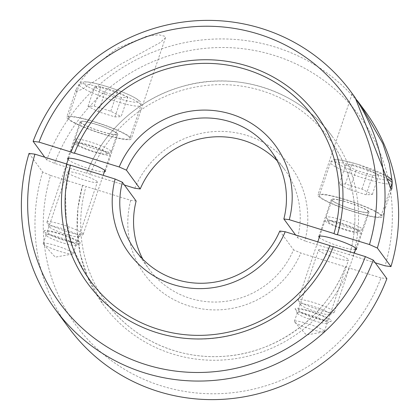 <?xml version="1.0" encoding="UTF-8"?>
<svg xmlns="http://www.w3.org/2000/svg" width="420" height="420" viewBox="0 0 420 420"><rect width="100%" height="100%" fill="white"/><g stroke="black" fill="none" stroke-linecap="round" stroke-linejoin="round"><path stroke-width="0.32" stroke-dasharray="2.1 1.58" d="M134.799 188.255A90.851 88.415 143.8 0 1 246.661 135.371A90.851 88.415 143.8 0 1 304.878 240.975L297.633 237.762L295.58 234.964M375.244 262.784L353.036 255.901A142.086 138.275 -36.2 0 0 332.404 136.652C299.796 90.851 236.864 69.951 181.771 86.599C138.915 98.632 102.422 131.875 86.63 173.271L54.611 163.396L46.72 159.899A183.535 178.61 143.8 0 1 275.111 47.014A183.535 178.61 143.8 0 1 364.838 110.791M355.131 97.54L352.585 94.458L357.294 100.606M392.102 180.868L392.201 182.978M54.611 163.396A176.195 171.465 143.8 0 1 273.777 55.267A176.195 171.465 143.8 0 1 385.067 265.829M67.064 118.109A34.03 4.578 -161.3 0 0 100.58 133.355A34.03 4.578 -161.3 0 0 131.229 138.915A34.03 4.578 -161.3 0 0 130.93 137.907A34.03 4.578 -161.3 0 0 97.409 122.656A34.03 4.578 -161.3 0 0 66.759 117.096A34.03 4.578 -161.3 0 0 67.064 118.109M76.062 91.513L82.504 89.135L120.173 64.507L159.899 42.745L165.459 37.784L165.286 36.398L158.839 34.771L146.444 36.351L116.855 48.499L91.361 68.523L81.989 79.438L76.198 89.219L76.062 91.513M382.095 215.759A34.03 4.578 -161.3 0 0 348.574 200.513A34.03 4.578 -161.3 0 0 317.924 194.948A34.03 4.578 -161.3 0 0 318.224 195.962A34.03 4.578 -161.3 0 0 351.745 211.213A34.03 4.578 -161.3 0 0 382.394 216.773A34.03 4.578 -161.3 0 0 382.095 215.759M104.333 171.869A19.882 2.677 18.7 0 1 85.601 167.58A19.882 2.677 18.7 0 1 68.114 159.611M80.336 122.225A19.882 2.677 -161.3 0 0 99.923 131.135A19.882 2.677 -161.3 0 0 117.826 134.379A19.882 2.677 -161.3 0 0 117.653 133.791A19.882 2.677 -161.3 0 0 98.07 124.882A19.882 2.677 -161.3 0 0 80.162 121.632A19.882 2.677 -161.3 0 0 80.336 122.225M368.818 211.643A19.882 2.677 -161.3 0 0 349.23 202.734A19.882 2.677 -161.3 0 0 331.328 199.484A19.882 2.677 -161.3 0 0 331.501 200.078A19.882 2.677 -161.3 0 0 351.089 208.987A19.882 2.677 -161.3 0 0 368.991 212.237A19.882 2.677 -161.3 0 0 368.818 211.643M355.499 249.722A19.882 2.677 18.7 0 1 336.767 245.432A19.882 2.677 18.7 0 1 319.279 237.463M124.42 185.036L90.09 174.395A138.416 134.704 143.8 0 1 200.928 86.142A138.416 134.704 143.8 0 1 329.443 138.826C353.561 171.313 361.195 215.276 349.571 254.777L304.878 240.975M353 255.99C353.724 255.754 348.222 254.047 349.813 255.003M46.72 159.899L44.756 157.216M90.058 174.484C90.783 174.248 85.276 172.541 86.872 173.497M332.404 136.652A142.086 138.275 -36.2 0 0 200.398 82.588A142.086 138.275 -36.2 0 0 86.646 173.323M329.443 138.826A138.416 134.704 143.8 0 1 349.587 254.83M277.158 160.781A84.121 81.863 143.8 0 1 284.734 169.669A84.121 81.863 143.8 0 1 297.633 237.762M142.842 259.219A84.121 81.863 -36.2 0 0 149.032 269.12A84.121 81.863 -36.2 0 0 190.16 298.347A84.121 81.863 -36.2 0 0 293.548 249.821L300.799 253.029L345.492 266.837C326.477 317.331 275.32 354.275 221.424 356.433C176.605 359.111 131.906 338.179 106.155 302.463A138.416 134.704 143.8 0 1 86.011 186.454L130.72 200.314L136.138 201.028M130.72 200.314A90.851 88.415 -36.2 0 0 188.937 305.912A90.851 88.415 -36.2 0 0 300.799 253.029M29.038 153.395L42.641 171.959L50.531 175.455A176.195 171.465 -36.2 0 0 161.826 386.017A176.195 171.465 -36.2 0 0 380.987 277.888L386.883 278.665M43.344 243.994A15.808 2.126 -161.3 0 0 43.465 244.141A15.808 2.126 -161.3 0 0 57.498 250.609A15.808 2.126 -161.3 0 0 72.571 253.99A15.808 2.126 -161.3 0 0 73.154 253.659A15.808 2.126 -161.3 0 0 73.012 253.192A15.808 2.126 -161.3 0 0 57.44 246.104A15.808 2.126 -161.3 0 0 43.208 243.527A15.808 2.126 -161.3 0 0 43.344 243.994M75.894 244.671A15.808 2.126 -161.3 0 0 60.328 237.589A15.808 2.126 -161.3 0 0 46.09 235.006A15.808 2.126 -161.3 0 0 46.137 235.326A15.808 2.126 -161.3 0 0 46.232 235.473A15.808 2.126 -161.3 0 0 60.779 242.219A15.808 2.126 -161.3 0 0 75.805 245.364A15.808 2.126 -161.3 0 0 76.036 245.138A15.808 2.126 -161.3 0 0 75.894 244.671M80.057 242.524A19.121 2.573 -161.3 0 0 59.992 233.567A19.121 2.573 -161.3 0 0 44.063 231.221A19.121 2.573 -161.3 0 0 44.174 231.404A19.121 2.573 -161.3 0 0 61.772 239.563A19.121 2.573 -161.3 0 0 79.942 243.369A19.121 2.573 -161.3 0 0 80.057 242.524M97.209 181.703A15.808 2.126 -161.3 0 0 81.638 174.615A15.808 2.126 -161.3 0 0 67.405 172.032A15.808 2.126 -161.3 0 0 67.546 172.505A15.808 2.126 -161.3 0 0 83.113 179.587A15.808 2.126 -161.3 0 0 97.351 182.17A15.808 2.126 -161.3 0 0 97.209 181.703M76.949 241.563A15.808 2.126 -161.3 0 0 61.378 234.481A15.808 2.126 -161.3 0 0 47.145 231.898A15.808 2.126 -161.3 0 0 47.282 232.365A15.808 2.126 -161.3 0 0 62.853 239.447A15.808 2.126 -161.3 0 0 77.086 242.03A15.808 2.126 -161.3 0 0 76.949 241.563M324.177 331.044A15.808 2.126 -161.3 0 0 308.606 323.962A15.808 2.126 -161.3 0 0 294.373 321.379A15.808 2.126 -161.3 0 0 294.509 321.846A15.808 2.126 -161.3 0 0 294.63 321.993A15.808 2.126 -161.3 0 0 308.663 328.461A15.808 2.126 -161.3 0 0 323.736 331.847A15.808 2.126 -161.3 0 0 324.314 331.517A15.808 2.126 -161.3 0 0 324.177 331.044M297.397 313.331A15.808 2.126 -161.3 0 0 311.945 320.077A15.808 2.126 -161.3 0 0 326.97 323.221A15.808 2.126 -161.3 0 0 327.201 322.996A15.808 2.126 -161.3 0 0 327.059 322.523A15.808 2.126 -161.3 0 0 311.488 315.441A15.808 2.126 -161.3 0 0 297.255 312.858A15.808 2.126 -161.3 0 0 297.302 313.178A15.808 2.126 -161.3 0 0 297.397 313.331M295.339 309.256A19.121 2.573 -161.3 0 0 312.937 317.415A19.121 2.573 -161.3 0 0 331.107 321.221A19.121 2.573 -161.3 0 0 331.217 320.381A19.121 2.573 -161.3 0 0 311.157 311.419A19.121 2.573 -161.3 0 0 295.229 309.078A19.121 2.573 -161.3 0 0 295.339 309.256M318.707 250.357A15.808 2.126 -161.3 0 0 334.278 257.439A15.808 2.126 -161.3 0 0 348.516 260.022A15.808 2.126 -161.3 0 0 348.374 259.555A15.808 2.126 -161.3 0 0 332.803 252.472A15.808 2.126 -161.3 0 0 318.57 249.89A15.808 2.126 -161.3 0 0 318.707 250.357M298.447 310.223A15.808 2.126 -161.3 0 0 314.018 317.305A15.808 2.126 -161.3 0 0 328.251 319.888A15.808 2.126 -161.3 0 0 328.115 319.415A15.808 2.126 -161.3 0 0 312.543 312.333A15.808 2.126 -161.3 0 0 298.305 309.75A15.808 2.126 -161.3 0 0 298.447 310.223M345.733 267.062C344.137 266.107 349.645 267.813 348.92 268.049M279.783 231.032L293.548 249.821M50.531 175.455L82.561 185.383A142.086 138.275 -36.2 0 0 87.517 276.854A142.086 138.275 -36.2 0 0 103.194 304.631A142.086 138.275 -36.2 0 0 235.2 358.696A142.086 138.275 -36.2 0 0 348.957 267.96L380.987 277.888M82.561 185.383L77.926 208.341L77.217 231.698L80.446 254.746L87.512 276.843L103.194 304.631M82.787 185.556C81.197 184.601 86.698 186.307 85.974 186.543M42.641 171.959A183.535 178.61 -36.2 0 0 68.764 327.768M345.508 266.889A138.416 134.704 143.8 0 1 234.67 355.142A138.416 134.704 143.8 0 1 106.155 302.463M129.491 137.461A32.503 4.373 -161.3 0 0 97.482 122.897A32.503 4.373 -161.3 0 0 68.208 117.584A32.503 4.373 -161.3 0 0 68.497 118.555A32.503 4.373 -161.3 0 0 100.511 133.119A32.503 4.373 -161.3 0 0 129.78 138.427A32.503 4.373 -161.3 0 0 129.491 137.461M83.002 233.819A19.121 2.573 -161.3 0 0 64.171 225.251A19.121 2.573 -161.3 0 0 46.951 222.128A19.121 2.573 -161.3 0 0 47.009 222.516A19.121 2.573 -161.3 0 0 47.124 222.695A19.121 2.573 -161.3 0 0 64.717 230.858A19.121 2.573 -161.3 0 0 82.892 234.659A19.121 2.573 -161.3 0 0 83.17 234.386A19.121 2.573 -161.3 0 0 83.002 233.819M78.845 235.961A15.808 2.126 -161.3 0 0 62.255 228.553A15.808 2.126 -161.3 0 0 49.082 226.616A15.808 2.126 -161.3 0 0 49.177 226.769A15.808 2.126 -161.3 0 0 63.724 233.515A15.808 2.126 -161.3 0 0 78.75 236.66A15.808 2.126 -161.3 0 0 78.845 235.961M109.94 154.24A19.121 2.573 -161.3 0 0 91.109 145.672A19.121 2.573 -161.3 0 0 73.889 142.548A19.121 2.573 -161.3 0 0 74.056 143.115A19.121 2.573 -161.3 0 0 92.888 151.683A19.121 2.573 -161.3 0 0 110.108 154.807A19.121 2.573 -161.3 0 0 109.94 154.24M110.99 151.132A19.121 2.573 -161.3 0 0 92.159 142.564A19.121 2.573 -161.3 0 0 74.939 139.44A19.121 2.573 -161.3 0 0 74.996 139.828A19.121 2.573 -161.3 0 0 75.112 140.007A19.121 2.573 -161.3 0 0 92.705 148.171A19.121 2.573 -161.3 0 0 110.88 151.972A19.121 2.573 -161.3 0 0 111.158 151.699A19.121 2.573 -161.3 0 0 110.99 151.132M106.832 153.274A15.808 2.126 -161.3 0 0 90.242 145.871A15.808 2.126 -161.3 0 0 77.07 143.929A15.808 2.126 -161.3 0 0 77.165 144.081A15.808 2.126 -161.3 0 0 91.712 150.827A15.808 2.126 -161.3 0 0 106.738 153.972A15.808 2.126 -161.3 0 0 106.832 153.274M81.055 122.446A19.121 2.573 18.7 0 1 80.887 121.879A19.121 2.573 18.7 0 1 98.102 125.002A19.121 2.573 18.7 0 1 116.933 133.565A19.121 2.573 18.7 0 1 117.101 134.138A19.121 2.573 18.7 0 1 99.886 131.014A19.121 2.573 18.7 0 1 81.055 122.446M127.717 97.256L117.348 91.849L100.779 86.714L94.568 86.982L104.937 92.389L121.506 97.524L127.717 97.256L121.154 116.634L114.949 116.907L98.374 111.767L88.011 106.36L94.217 106.092L110.791 111.227L121.154 116.634M121.506 97.524L114.949 116.907M117.348 91.849L110.791 111.227M100.779 86.714L94.217 106.092M94.568 86.982L88.011 106.36M104.937 92.389L98.374 111.767M319.662 196.408A32.503 4.373 -161.3 0 0 351.677 210.971A32.503 4.373 -161.3 0 0 380.945 216.279A32.503 4.373 -161.3 0 0 380.656 215.313A32.503 4.373 -161.3 0 0 348.642 200.75A32.503 4.373 -161.3 0 0 319.373 195.442A32.503 4.373 -161.3 0 0 319.662 196.408M298.284 300.552A19.121 2.573 -161.3 0 0 315.882 308.711A19.121 2.573 -161.3 0 0 334.058 312.517A19.121 2.573 -161.3 0 0 334.336 312.244A19.121 2.573 -161.3 0 0 334.168 311.671A19.121 2.573 -161.3 0 0 315.336 303.104A19.121 2.573 -161.3 0 0 298.116 299.98A19.121 2.573 -161.3 0 0 298.174 300.368A19.121 2.573 -161.3 0 0 298.284 300.552M300.342 304.621A15.808 2.126 -161.3 0 0 314.89 311.367A15.808 2.126 -161.3 0 0 329.915 314.512A15.808 2.126 -161.3 0 0 330.01 313.819A15.808 2.126 -161.3 0 0 313.42 306.411A15.808 2.126 -161.3 0 0 300.248 304.474A15.808 2.126 -161.3 0 0 300.342 304.621M325.222 220.972A19.121 2.573 -161.3 0 0 344.054 229.541A19.121 2.573 -161.3 0 0 361.274 232.664A19.121 2.573 -161.3 0 0 361.1 232.092A19.121 2.573 -161.3 0 0 342.269 223.529A19.121 2.573 -161.3 0 0 325.054 220.406A19.121 2.573 -161.3 0 0 325.222 220.972M326.272 217.865A19.121 2.573 -161.3 0 0 343.87 226.023A19.121 2.573 -161.3 0 0 362.045 229.829A19.121 2.573 -161.3 0 0 362.324 229.556A19.121 2.573 -161.3 0 0 362.156 228.984A19.121 2.573 -161.3 0 0 343.324 220.421A19.121 2.573 -161.3 0 0 326.104 217.297A19.121 2.573 -161.3 0 0 326.161 217.681A19.121 2.573 -161.3 0 0 326.272 217.865M328.33 221.933A15.808 2.126 -161.3 0 0 342.878 228.679A15.808 2.126 -161.3 0 0 357.903 231.829A15.808 2.126 -161.3 0 0 357.998 231.131A15.808 2.126 -161.3 0 0 341.407 223.724A15.808 2.126 -161.3 0 0 328.235 221.786A15.808 2.126 -161.3 0 0 328.33 221.933M368.099 211.423A19.121 2.573 18.7 0 1 368.267 211.99A19.121 2.573 18.7 0 1 351.052 208.866A19.121 2.573 18.7 0 1 332.22 200.298A19.121 2.573 18.7 0 1 332.052 199.731A19.121 2.573 18.7 0 1 349.267 202.855A19.121 2.573 18.7 0 1 368.099 211.423M345.733 164.834L356.102 170.242L372.671 175.382L378.877 175.109L368.513 169.701L351.939 164.566L345.733 164.834L339.176 184.217L345.382 183.944L361.956 189.084L372.32 194.492L366.114 194.759L349.54 189.62L339.176 184.217M351.939 164.566L345.382 183.944M356.102 170.242L349.54 189.62M372.671 175.382L366.114 194.759M378.877 175.109L372.32 194.492M368.513 169.701L361.956 189.084M140.668 104.444A32.503 4.373 -161.3 0 0 105.751 88.961A32.503 4.373 -161.3 0 0 79.385 84.567A32.503 4.373 -161.3 0 0 79.674 85.538A32.503 4.373 -161.3 0 0 114.592 101.02A32.503 4.373 -161.3 0 0 140.957 105.41A32.503 4.373 -161.3 0 0 140.668 104.444M115.148 97.582A29.442 3.964 -161.3 0 0 138.768 100.684A29.442 3.964 -161.3 0 0 107.137 86.657A29.442 3.964 -161.3 0 0 83.517 83.554A29.442 3.964 -161.3 0 0 115.148 97.582M388.421 179.629A32.503 4.373 -161.3 0 0 356.916 166.814A32.503 4.373 -161.3 0 0 330.55 162.424A32.503 4.373 -161.3 0 0 330.834 163.391A32.503 4.373 -161.3 0 0 365.757 178.873A32.503 4.373 -161.3 0 0 392.123 183.262M358.302 164.509A29.442 3.964 -161.3 0 0 334.677 161.411A29.442 3.964 -161.3 0 0 366.308 175.434A29.442 3.964 -161.3 0 0 389.933 178.537A29.442 3.964 -161.3 0 0 358.302 164.509M165.459 37.784L131.229 138.915M352.159 93.817L317.924 194.948M117.826 134.379L105.294 171.418M331.328 199.484L318.791 236.523M368.991 212.237L356.454 249.27M80.162 121.632L67.625 158.671M391.829 188.895L382.394 216.773M76.198 89.219L66.759 117.096M337.454 234.67C349.456 194.066 341.628 148.806 316.806 115.369M74.508 153.163C93.523 102.669 144.679 65.725 198.576 63.567C243.395 60.89 288.094 81.821 313.845 117.537M284.734 169.669L270.968 150.88M135.266 250.331L149.032 269.12M43.465 244.141L55.277 257.156L72.571 253.99M43.208 243.527L46.09 235.006M46.137 235.326L44.063 231.221M47.145 231.898L67.405 172.032M324.314 331.517L327.201 322.996M326.97 323.221L331.107 321.221M328.251 319.888L348.516 260.022M298.305 309.75L318.57 249.89M297.302 313.178L295.229 309.078M294.373 321.379L297.255 312.858M294.63 321.993L306.443 335.013L323.736 331.847M77.086 242.03L97.351 182.17M75.805 245.364L79.942 243.369M73.154 253.659L76.036 245.138M333.37 246.729C317.578 288.125 281.085 321.368 238.229 333.401C183.136 350.049 120.204 329.149 87.596 283.348M70.429 165.223L65.468 192.785L66.26 220.626L72.76 247.564L84.704 272.48M68.208 117.584L79.385 84.567C81.38 82.052 80.393 81.611 87.549 81.958C92.495 82.567 99.005 84.115 107.074 86.604C123.281 91.749 134.111 96.527 139.571 100.947C140.852 101.934 141.314 103.425 140.957 105.41L129.78 138.427M49.082 226.616L47.009 222.516M46.951 222.128L66.628 163.994M68.586 158.219L73.889 142.548M77.07 143.929L74.996 139.828M74.939 139.44L80.887 121.879M111.158 151.699L117.101 134.138M106.738 153.972L110.88 151.972M83.17 234.386L103.163 175.319M104.806 170.478L110.108 154.807M78.75 236.66L82.892 234.659M380.945 216.279L390.532 187.95M387.728 176.536L358.239 164.456L343.418 160.577C336.551 159.343 336.546 159.626 334.388 159.716C332.74 159.731 331.464 160.634 330.55 162.424L319.373 195.442M329.915 314.512L334.058 312.517M334.336 312.244L354.328 253.176M355.966 248.33L361.274 232.664M357.903 231.829L362.045 229.829M362.324 229.556L368.267 211.99M326.104 217.297L332.052 199.731M328.235 221.786L326.161 217.681M298.116 299.98L317.793 241.852M319.751 236.072L325.054 220.406M300.248 304.474L298.174 300.368"/><path stroke-width="0.63" d="M74.508 153.163L119.201 166.971L126.452 170.179L140.217 188.969A84.121 81.863 143.8 0 1 243.611 140.438A84.121 81.863 143.8 0 1 277.158 160.781M126.452 170.179A84.121 81.863 143.8 0 1 229.84 121.653A84.121 81.863 143.8 0 1 270.968 150.88A84.121 81.863 143.8 0 1 283.862 218.972L289.28 219.686L333.989 233.546A138.416 134.704 -36.2 0 0 313.845 117.537A138.416 134.704 -36.2 0 0 185.33 64.859A138.416 134.704 -36.2 0 0 74.492 153.111M140.217 188.969L134.799 188.255L124.42 185.036M119.201 166.971A90.851 88.415 143.8 0 1 231.063 114.088A90.851 88.415 143.8 0 1 289.28 219.686M44.756 157.216L33.117 141.335L39.013 142.112A176.195 171.465 143.8 0 1 258.174 33.983A176.195 171.465 143.8 0 1 369.469 244.545L377.36 248.042L390.962 266.606L385.067 265.829L375.244 262.784M33.117 141.335A183.535 178.61 143.8 0 1 261.508 28.455A183.535 178.61 143.8 0 1 351.236 92.232A183.535 178.61 143.8 0 1 377.36 248.042M357.294 100.606L364.838 110.791A183.535 178.61 143.8 0 1 390.962 266.606M392.201 182.978L391.829 188.895L391.094 189.163L355.131 97.54L351.236 92.232M360.948 105.478L382.83 143.556L389.366 163.579L392.102 180.868M68.114 159.611A19.882 2.677 18.7 0 1 67.798 159.259A19.882 2.677 18.7 0 1 67.625 158.671A19.882 2.677 18.7 0 1 85.533 161.915A19.882 2.677 18.7 0 1 105.115 170.825A19.882 2.677 18.7 0 1 105.294 171.418A19.882 2.677 18.7 0 1 104.333 171.869M319.279 237.463A19.882 2.677 18.7 0 1 318.964 237.116A19.882 2.677 18.7 0 1 318.791 236.523A19.882 2.677 18.7 0 1 336.698 239.773A19.882 2.677 18.7 0 1 356.281 248.682A19.882 2.677 18.7 0 1 356.454 249.27A19.882 2.677 18.7 0 1 355.499 249.722M334.026 233.457C333.302 233.693 338.804 235.4 337.213 234.444M337.454 234.67L369.469 244.545M295.58 234.964L283.862 218.972M71.08 151.951C70.355 152.187 75.862 153.893 74.267 152.938M39.013 142.112L71.043 152.04A142.086 138.275 143.8 0 1 184.8 61.304A142.086 138.275 143.8 0 1 316.806 115.369A142.086 138.275 143.8 0 1 337.439 234.617M142.842 259.219A84.121 81.863 -36.2 0 1 136.138 201.028L122.367 182.238A84.121 81.863 -36.2 0 0 135.266 250.331A84.121 81.863 -36.2 0 0 176.39 279.562A84.121 81.863 -36.2 0 0 279.783 231.032L285.201 231.746L329.91 245.606A138.416 134.704 -36.2 0 1 219.072 333.858A138.416 134.704 -36.2 0 1 90.557 281.174A138.416 134.704 -36.2 0 1 70.413 165.17L115.122 179.025A90.851 88.415 -36.2 0 0 173.339 284.629A90.851 88.415 -36.2 0 0 285.201 231.746M122.367 182.238L115.122 179.025M55.162 309.209L68.764 327.768A183.535 178.61 -36.2 0 0 158.492 391.545A183.535 178.61 -36.2 0 0 386.883 278.665L373.28 260.101L365.389 256.604L333.354 246.677A142.086 138.275 143.8 0 1 219.602 337.412A142.086 138.275 143.8 0 1 87.596 283.348A142.086 138.275 143.8 0 1 66.964 164.099L34.934 154.172L29.038 153.395A183.535 178.61 -36.2 0 0 55.162 309.209A183.535 178.61 -36.2 0 0 144.89 372.986A183.535 178.61 -36.2 0 0 373.28 260.101M34.934 154.172A176.195 171.465 -36.2 0 0 146.223 364.733A176.195 171.465 -36.2 0 0 365.389 256.604M333.128 246.503C334.724 247.459 329.217 245.753 329.942 245.516M70.187 164.997C71.778 165.953 66.276 164.246 67.001 164.01M390.532 187.95L392.123 183.262A32.503 4.373 -161.3 0 0 391.834 182.296A32.503 4.373 -161.3 0 0 388.421 179.629M84.704 272.48L90.557 281.174M66.628 163.994L68.586 158.219M103.163 175.319L104.806 170.478M354.328 253.176L355.966 248.33M317.793 241.852L319.751 236.072M387.728 176.536L390.737 178.799L391.718 180.033L392.228 181.33L392.123 183.262"/></g></svg>
